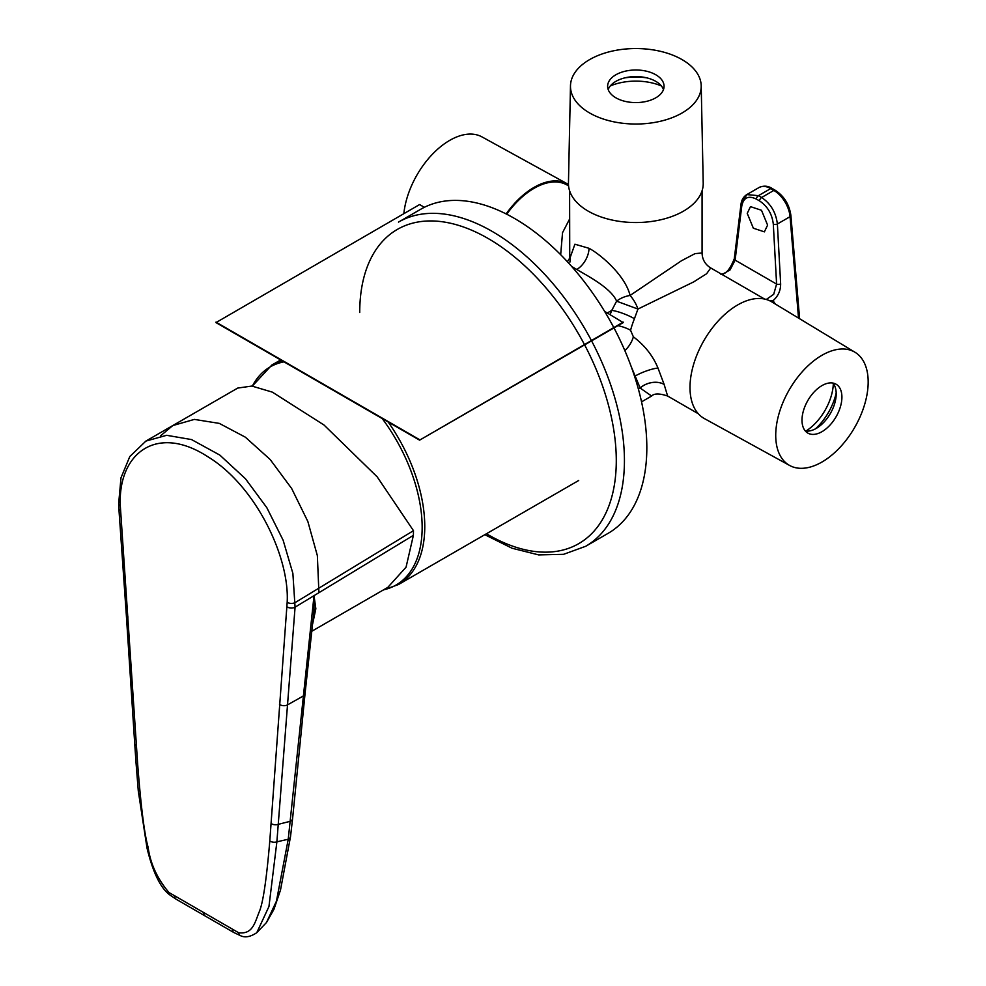 <?xml version="1.0" encoding="UTF-8"?>
<svg xmlns="http://www.w3.org/2000/svg" width="986" height="986" viewBox="0 0 986 986"><rect width="100%" height="100%" fill="white"/><g stroke="black" fill="none" stroke-linecap="round" stroke-linejoin="round"><path stroke-width="1.48" d="M747.24 213.37L753.341 228.197L764.372 231.858L767.601 225.116L761.5 210.289L750.482 206.629L747.24 213.37M766.307 299.473L773.702 294.309L776.598 284.079L735.112 260.131A2.884 1.762 -173 0 1 734.287 258.689L740.967 204.509A2.884 1.762 -173 0 0 741.78 205.963L735.112 260.131L730.047 269.942L722.06 274.502M569.612 219.003L562.538 232.684L560.677 254.721M568.565 185.886L567.147 185.06A66.235 38.244 120 0 0 506.742 214.221M698.334 413.75L667.621 396.027L664.133 384.429A66.235 38.244 -60 0 1 664.12 384.38L657.982 368.061C652.917 355.773 644.708 345.359 633.357 336.818L630.572 330.273A66.235 38.244 -60 0 1 634.442 318.7L637.942 309.049L693.676 281.91L706.642 273.714L710.709 267.945L764.569 299.041M569.612 190.803L569.735 258.566M702.069 190.803L702.069 252.983L695.044 253.624L681.462 260.76L630.079 295.455A17.28 9.367 -17.1 0 0 616.595 301.174L637.942 309.049A17.28 7.038 60 0 0 630.079 295.455C624.988 274.441 598.822 253.279 588.999 248.299L574.912 244.208L569.945 258.147M634.442 318.7A17.28 3.377 21.9 0 0 611.776 310.393L616.595 301.174C611.049 287.542 584.747 274.428 576.785 269.461L571.806 266.614M624.951 77.845A46.071 26.597 180 0 1 646.73 77.845M610.322 85.93A43.199 24.933 180 0 1 661.36 85.93M805.932 431.042A40.315 23.282 120 0 0 833.33 383.591M815.484 428.824A43.199 24.933 120 0 0 836.19 392.958M633.357 336.818A17.28 9.564 -56.5 0 1 624.828 350.572M664.12 384.38A17.28 12.337 -16.1 0 0 640.148 387.991L631.237 366.681M664.133 384.429A17.28 12.337 -16.2 0 0 640.16 388.04A83.514 48.215 -60 0 1 640.148 387.991L638.373 389.014M641.541 401.857L651.623 396.039L640.16 388.04L638.386 389.076M798.118 317.825L799.412 316.309L790.895 215.503A2.884 1.479 175.2 0 1 790.057 216.673L798.524 318.071M775.292 304.008L773.024 300.681C778.077 296.293 780.629 290.71 780.653 283.919L777.375 223.995C775.97 212.471 770.719 203.634 761.611 197.496L758.444 195.659L746.784 194.599L741.792 203.461M768.981 300.434L773.024 300.681A5.756 4.227 -37.3 0 0 772.198 302.135M741.78 205.963C743.53 197.545 748.399 195.265 756.41 199.11L759.577 200.934C767.539 206.308 772.124 214.061 773.307 224.155L776.598 284.079A2.884 1.43 -3.1 0 0 780.653 283.919M484.816 534.695L512.067 548.228L538.676 554.908L563.598 554.317L585.672 546.293L608.066 533.364A187.18 108.066 -120 0 0 646.828 447.681A187.18 108.066 -120 0 0 613.982 327.919M613.785 327.562A187.18 108.066 -120 0 0 420.886 209.168L398.492 222.096A187.18 108.066 -120 0 1 591.39 340.49M266.491 922.502L276.437 901.167L288.232 839.246A6.914 4.178 7.3 0 0 290.525 836.609L280.492 890.087L273.923 909.375L266.491 922.502L256.779 932.682L268.956 906.516L276.881 841.834L287.518 704.879L302.912 696.215L305.056 693.626L313.93 611.345A6.914 5.657 179.9 0 1 315.84 608.744L312.735 623.485M269.794 840.972L287.172 602.31C289.748 556.905 255.559 485.79 207.96 456.814C156.367 423.167 117.765 453.745 120.317 505.978L137.707 764.705C140.986 807.016 144.449 834.538 148.122 847.282C150.34 863.588 157.267 878.649 168.914 892.478L238.587 932.707C252.86 934.642 254.832 922.502 259.355 911.557C263.089 902.695 266.565 879.155 269.794 840.972A5.756 3.599 4.4 0 0 276.881 841.834L288.232 839.246L314.029 595.667L313.93 611.345M318.922 592.697L295.073 607.166L292.879 573.408L283.13 540.217L266.849 507.716L245.477 478.777L219.829 455.088L191.53 439.571L166.646 435.307L145.903 441.075L172.76 425.57L194.365 419.407L219.286 423.388L245.329 437.168L270.189 459.525L291.659 488.501L307.854 521.508L317.356 555.648L318.922 592.697L413.393 535.349L406.059 567.184L387.843 587.36L311.896 631.2M279.494 704.435A5.756 3.587 4.4 0 0 287.518 704.879L295.073 607.166A5.756 3.587 4.4 0 1 286.938 606.784M314.029 595.667L315.84 608.744M160.435 435.935L172.76 425.582L237.737 388.065L251.874 386.056L272.346 392.132L324.024 425.028L377.17 476.842L413.479 530.678L413.393 535.349M413.479 530.678L295.319 602.483A5.756 3.439 1.8 0 1 287.172 602.31M403.853 213.642A65.372 37.739 -60 0 1 449.727 140.369A65.372 37.739 120 0 1 482.018 136.918L567.32 183.827A67.381 38.91 120 0 0 534.03 187.402A67.381 38.91 -60 0 0 506.126 213.913M568.466 184.518A67.381 38.91 120 0 0 567.32 183.827M701.206 85.844A65.372 37.739 180 0 0 660.497 51.334A65.372 37.739 180 0 0 589.616 59.604A65.372 37.739 0 0 0 570.475 85.844A65.372 37.739 0 0 0 610.457 121.068A65.372 37.739 0 0 0 682.065 112.983A65.372 37.739 180 0 0 701.206 85.844L703.215 183.174A67.381 38.91 180 0 1 683.483 211.14A67.381 38.91 0 0 1 609.681 219.484A67.381 38.91 0 0 1 568.454 183.174L570.475 85.844M615.88 74.776A28.224 16.294 0 0 0 607.622 86.287A28.224 16.294 0 0 0 625.038 101.348A28.224 16.294 0 0 0 655.789 97.811A28.224 16.294 0 0 0 664.059 86.287A28.224 16.294 0 0 0 646.643 71.238A28.224 16.294 0 0 0 615.88 74.776M663.479 89.59A28.224 16.294 0 0 0 643.932 77.265A28.224 16.294 0 0 0 615.88 81.357A28.224 16.294 0 0 0 608.202 89.59M789.663 465.478A65.372 37.739 -60 0 0 821.954 462.027A65.372 37.739 120 0 0 864.549 404.778A65.372 37.739 120 0 0 855.022 352.273A65.372 37.739 120 0 0 821.954 355.28A65.372 37.739 -60 0 0 779.137 413.233A65.372 37.739 -60 0 0 789.663 465.478L704.361 418.569A67.381 38.91 -60 0 1 693.515 364.709A67.381 38.91 -60 0 1 737.651 304.957A67.381 38.91 120 0 1 771.742 301.864L855.022 352.273M821.954 431.695A28.224 16.294 120 0 0 840.392 406.824A28.224 16.294 120 0 0 836.066 384.207A28.224 16.294 120 0 0 821.954 385.612A28.224 16.294 120 0 0 803.516 410.472A28.224 16.294 120 0 0 807.842 433.088A28.224 16.294 120 0 0 821.954 431.695M805.279 430.944A28.224 16.294 120 0 0 816.248 428.405A28.224 16.294 120 0 0 833.811 406.146A28.224 16.294 120 0 0 832.923 383.061M424.35 207.306L419.592 204.558L215.971 322.595L419.592 440.15L623.214 322.595L604.615 311.379M419.592 440.15L623.214 322.126M215.971 322.126L419.592 439.682M588.999 248.299A17.28 9.971 -60 0 1 576.785 269.461M607.327 312.956L611.776 310.393A83.514 48.215 -60 0 0 610.161 314.583M630.572 330.273A17.28 5.928 15 0 0 617.914 325.651M657.982 368.061A17.28 3.673 -21.1 0 0 635.169 376.023M773.307 224.155A2.884 1.43 -3.1 0 0 777.375 223.995L790.057 216.673A23.035 13.299 60 0 0 773.85 190.434L770.682 188.597L758.444 195.659A2.884 1.664 -60 0 0 756.41 199.11M759.577 200.934A2.884 1.664 -60 0 1 761.611 197.496L773.85 190.434A2.884 1.664 120 0 1 775.292 190.286C784.141 196.177 789.342 204.583 790.895 215.503M740.967 204.509C741.472 200.059 743.419 196.756 746.784 194.599L759.158 187.463A23.035 13.299 60 0 1 770.682 188.597A2.884 1.664 120 0 1 772.124 188.462L775.292 190.286M486.443 533.759A181.424 104.738 -120 0 0 616.287 460.61A181.424 104.738 -120 0 0 584.624 344.878M584.427 344.508A181.424 104.738 -120 0 0 442.8 221.825A181.424 104.738 -120 0 0 359.73 312.488M585.672 546.293A187.18 108.066 -120 0 0 624.434 460.61A187.18 108.066 -120 0 0 591.575 340.86M305.056 693.626L292.583 818.626A6.914 4.092 5.8 0 1 290.303 821.289L278.249 824.345A5.756 3.574 4.1 0 1 271.088 823.532M290.525 836.609L292.583 818.626M238.587 932.707A5.756 3.907 109.2 0 0 240.757 935.788L240.757 935.788C245.231 937.859 250.58 936.823 256.779 932.682M232.61 929.872A5.756 3.328 120 0 0 233.805 932.51L240.757 935.788M203.745 913.221A5.756 3.328 120 0 0 204.94 915.858L233.805 932.51M174.879 896.545A5.756 3.328 120 0 0 176.075 899.183L204.94 915.858M168.914 892.478A5.756 2.613 128.9 0 0 169.37 894.61L176.075 899.183M137.707 764.705A5.756 3.032 175.9 0 1 136.031 762.77L138.286 790.969L147.013 848.046C151.782 867.89 158.906 886.55 169.37 894.61M136.401 745.773A5.756 3.057 176.2 0 1 134.725 743.801L136.031 762.77M128.007 617.002A5.756 3.057 176.3 0 1 126.331 615.03A5.756 3.057 176.3 0 1 126.331 615.017L134.725 743.801M120.563 510.723A5.756 3.032 176 0 1 118.887 508.776L126.331 615.03M120.317 505.978A5.756 3.204 178.2 0 1 118.64 503.809L118.887 508.776M388.213 422.045A126.701 73.149 60 0 1 424.769 526.512A126.701 73.149 60 0 1 398.517 584.513L578.683 480.502M382.248 418.594A125.925 72.705 60 0 1 422.156 527.374A125.925 72.705 60 0 1 383.591 589.813M252.33 386.118A125.925 72.705 60 0 1 283.98 361.862M252.305 386.118L271.816 365.054A126.701 73.149 60 0 1 282.119 360.79M720.507 274.071C725.351 274.872 729.948 269.733 734.287 258.689M567.406 261.734L570.29 257.149L569.908 262.116M651.623 396.039C654.162 393.315 659.498 393.315 667.621 396.027M702.069 252.983C702.291 259.528 705.175 264.507 710.709 267.945M759.158 187.463C763.719 185.479 768.032 185.812 772.124 188.462M799.412 316.481L799.227 318.49M145.916 441.075L129.807 456.53L120.995 477.791L118.64 503.809M383.061 590.121L398.517 584.513M271.816 365.054L280.665 359.952"/></g></svg>
